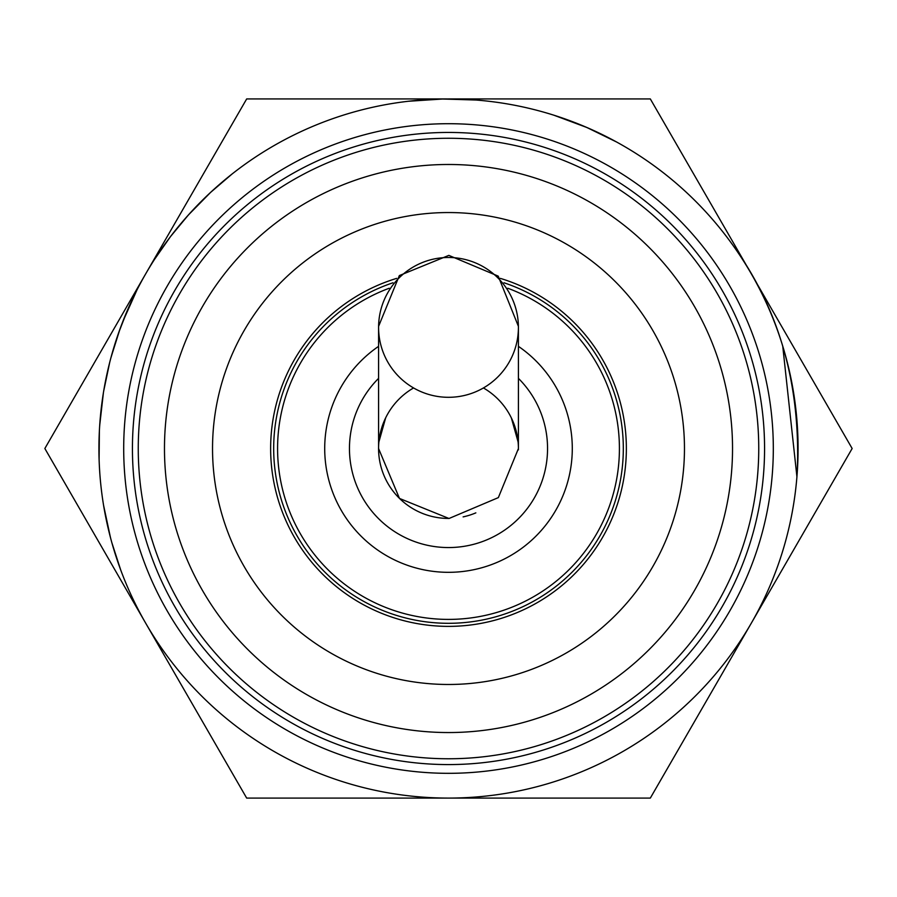 <?xml version="1.0" encoding="UTF-8"?>
<svg xmlns="http://www.w3.org/2000/svg" width="897" height="897" viewBox="0 0 897 897"><rect width="100%" height="100%" fill="white"/><g stroke="black" fill="none" stroke-linecap="round" stroke-linejoin="round"><path stroke-width="1.35" d="M450.776 98.939L650.325 98.939L852.15 448.511L650.325 798.083L246.675 798.083L44.85 448.511L246.675 98.939L446.684 98.939M445.731 98.962L448.5 98.95A349.572 349.572 0 0 0 145.763 623.303A349.572 349.572 0 0 0 751.238 623.303A349.572 349.572 0 0 0 448.5 98.939L458.636 99.085M364.821 109.109L367.882 108.369M408.225 101.271L443.152 98.984L476.128 100.038M441.907 99.006L474.76 99.937M154.396 259.558L170.531 236.539L188.392 214.977L210.582 192.406L232.121 173.962M172.056 234.554L171.316 235.519M110.477 537.628L103.581 505.347M120.635 569.774L111.856 542.707M110.712 538.503L106.799 522.278M185.578 218.139L190.377 212.768M166.977 241.293L171.249 235.597M172.986 233.355L179.344 225.45M185.141 218.644L193.528 209.371M99.69 425.481L103.413 392.673M99.096 459.186L99.376 430.728M99.634 426.378L101.081 409.75M554.088 115.276L586.873 127.497L616.531 141.973M585.73 127.004L600.968 133.933M119.637 329.973L126.04 313.49M133.305 297.344L133.945 296.021M139.192 285.616L142.32 279.83M111.004 357.432L120.019 328.919M122.564 322.158L137.017 289.854M113.751 347.778L110.802 358.161L118.696 332.619L127.699 309.633M103.66 391.193L109.714 362.366M729.653 240.788C778.764 306.55 801.256 384.185 797.164 473.717M782.733 346.119L796.928 476.8M782.072 344L783.406 348.35M448.5 164.487A284.024 284.024 0 0 0 202.531 590.529A284.024 284.024 0 0 0 694.48 590.529A284.024 284.024 0 0 0 448.5 164.487M448.5 132.442A316.069 316.069 0 0 0 132.431 448.511A316.069 316.069 0 0 0 448.5 764.58A316.069 316.069 0 0 0 764.569 448.511A316.069 316.069 0 0 0 448.5 132.442A316.069 316.069 0 0 0 132.431 448.511A316.069 316.069 0 0 0 448.5 764.58A316.069 316.069 0 0 0 764.569 448.511M518.41 346.343A123.808 123.808 0 0 1 448.5 572.32A123.808 123.808 0 0 1 378.59 346.343M504.013 282.779A174.78 174.78 0 0 1 448.5 623.303A174.78 174.78 0 0 1 392.987 282.779M448.5 684.478A235.956 235.956 0 0 1 244.152 330.533A235.956 235.956 0 0 1 652.848 330.533A235.956 235.956 0 0 1 448.5 684.478M475.847 512.86A69.91 69.91 0 0 1 463.121 516.885A69.91 69.91 0 0 0 475.847 512.86M448.5 518.432A69.91 69.91 0 0 1 413.573 387.953A69.91 69.91 0 0 0 448.5 518.432M518.41 448.511A69.91 69.91 0 0 0 483.427 387.953A69.91 69.91 0 0 1 518.41 448.511L518.41 327.383A69.91 69.91 0 0 0 448.5 257.473A69.91 69.91 0 0 0 378.59 327.383A69.91 69.91 0 0 0 448.5 397.304A69.91 69.91 0 0 0 518.41 327.383M378.904 441.907L385.62 418.024M511.38 418.024L518.096 441.929M518.399 449.868L518.41 449.105M773.315 448.511A324.815 324.815 0 0 0 286.098 167.223A324.815 324.815 0 0 0 286.098 729.81A324.815 324.815 0 0 0 773.315 448.511M758.75 448.511A310.25 310.25 0 0 1 293.375 717.196A310.25 310.25 0 0 1 293.375 179.837A310.25 310.25 0 0 1 758.75 448.511M518.41 378.355A99.04 99.04 0 0 1 410.523 539.983A99.04 99.04 0 0 1 378.59 378.355M507.803 288.251A170.879 170.879 0 0 1 448.5 619.401A170.879 170.879 0 0 1 389.197 288.251M500.347 278.373A177.864 177.864 0 0 1 448.5 626.375A177.864 177.864 0 0 1 396.653 278.373M378.59 327.383L378.59 448.59L399.479 498.44L449.005 518.5L498.351 497.611L518.41 448.59M518.41 326.34L498.216 276.13L448.836 255.376L399.344 275.57L378.59 326.34"/></g></svg>
